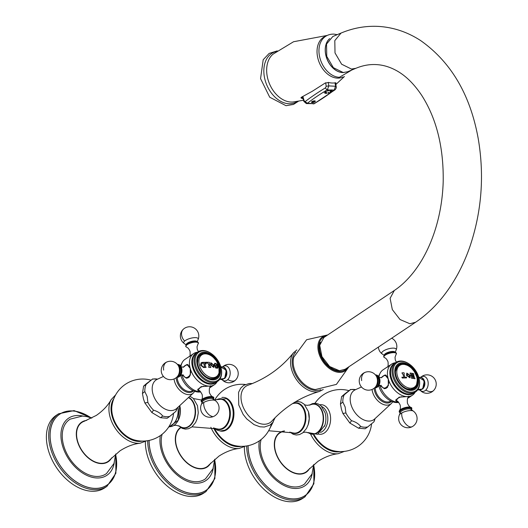 <?xml version="1.0" encoding="UTF-8"?>
<svg xmlns="http://www.w3.org/2000/svg" width="528" height="528" viewBox="0 0 528 528"><rect width="100%" height="100%" fill="white"/><g stroke="black" fill="none" stroke-linecap="round" stroke-linejoin="round"><path stroke-width="0.79" d="M335.669 83.47L335.993 82.929L335.141 82.817A24.77 17.404 -112.7 0 1 331.987 83.015A24.77 17.404 -112.7 0 1 328.706 82.474L325.09 83.107L312.418 91.199L301.468 97.211L300.92 97.805L301.858 98.413L301.646 97.132M302.656 97.33A27.944 19.628 -112.7 0 1 301.686 97.119M303.052 98.663A29.284 20.572 -112.7 0 1 301.858 98.413M329.69 38.603A18.836 13.233 67.3 0 0 325.525 53.724A18.836 13.233 67.3 0 0 342.395 72.554A18.836 13.233 67.3 0 0 343.906 72.527M343.695 72.527A18.856 13.246 67.3 0 1 342.5 72.534A18.856 13.246 -112.7 0 1 327.004 58.78A18.856 13.246 -112.7 0 1 329.545 38.749M355.832 68.317L351.463 69.056L341.616 64.205L335.016 52.939L334.798 40.603L341.055 33.059C353.173 27.991 365.581 25.766 378.286 26.4C393.334 27.278 407.438 31.997 420.618 40.557C451.163 62.139 470.375 94.915 478.262 138.864C484.453 175.527 481.721 211.299 470.052 246.18C463.089 266.389 453.479 283.939 441.23 298.835C433.514 308.154 424.967 315.962 415.589 322.258L409.834 323.737L400.013 319.513L392.33 309.599L390.113 298.294L394.317 290.486C401.089 285.991 407.517 279.886 413.609 272.164C422.248 261.116 429.198 247.751 434.465 232.063C439.705 216.183 442.616 199.465 443.19 181.909C443.758 147.602 436.616 118.793 421.786 95.476C413.959 83.734 405.359 75.359 395.993 70.343C389.499 66.845 382.925 64.924 376.266 64.594C369.541 64.211 362.729 65.452 355.832 68.317L347.576 71.775L343.2 72.514L333.359 67.67L326.759 56.397L326.542 44.062L332.798 36.518L341.154 33.013M394.317 290.486L323.915 337.471L319.711 345.279L321.928 356.585L329.611 366.498L339.431 370.722L345.187 369.244L415.668 322.205M339.22 370.709A18.79 12.401 -123.7 0 1 338.923 370.696A18.79 12.401 -123.7 0 1 323.644 360.254A18.79 12.401 -123.7 0 1 320.384 342.223M319.308 391.499C300.967 396.838 285.179 406.672 271.933 421.007A21.806 14.388 56.3 0 1 255.638 421.654A21.806 14.388 56.3 0 1 241.936 403.57A21.806 14.388 -123.7 0 1 248.048 385.222C266.369 378.49 281.51 367.686 293.476 352.796A23.786 15.701 -123.7 0 0 291.568 369.402A23.786 15.701 56.3 0 0 319.308 391.499L323.275 389.473M271.557 423.826A31.033 31.033 0 0 1 233.132 445.137A25.417 16.777 -123.7 0 1 214.394 428.234M245.381 446.127L239.138 448.463C232.531 449.176 225.819 451.717 218.995 456.086L209.068 464.858A23.483 15.497 -123.7 0 1 191.492 465.874A23.483 15.497 -123.7 0 1 176.576 446.305A23.483 15.497 -123.7 0 1 180.906 427.66M180.602 427.462A23.819 15.721 -123.7 0 0 176.326 446.292A23.819 15.721 56.3 0 0 192.859 466.884A23.819 15.721 56.3 0 0 210.685 463.069M162.103 434.287A32.71 21.589 -123.7 0 0 162.637 450.701A32.71 21.589 56.3 0 0 205.55 478.751L212.995 468.752L214.724 459.281M160.34 435.6A34.386 22.691 -123.7 0 0 161.403 450.635A34.386 22.691 56.3 0 0 182.708 478.975A34.386 22.691 56.3 0 0 208.355 478.5A34.386 22.691 56.3 0 0 213.266 468.013M149.061 440.438A42.669 28.156 -123.7 0 0 150.889 453.248A42.669 28.156 56.3 0 0 191.816 493.548A42.669 28.156 56.3 0 0 214.705 460.099M149.107 440.425A42.603 28.116 -123.7 0 0 150.935 453.255A42.603 28.116 56.3 0 0 191.73 493.482A42.603 28.116 56.3 0 0 214.698 460.277M147.695 440.689A43.613 28.783 -123.7 0 0 149.563 453.631A43.613 28.783 56.3 0 0 205.953 491.614L203.643 493.152A43.613 28.783 56.3 0 1 147.259 455.169A43.613 28.783 -123.7 0 1 145.391 441.514M319.796 404.798A14.824 9.992 93 0 1 329.868 413.318A14.824 9.992 93 0 1 328.192 428.67A14.824 9.992 93 0 1 318.245 434.029M314.272 435.098A25.417 16.777 56.3 0 0 332.138 450.391A31.033 31.033 0 0 0 371.573 423.885M310.735 434.405A27.595 18.209 -123.7 0 0 338.138 453.724C331.538 454.436 324.826 456.971 318.001 461.34L308.075 470.111A23.483 15.497 -123.7 0 1 290.499 471.128A23.483 15.497 -123.7 0 1 275.576 451.559A23.483 15.497 -123.7 0 1 282.44 431.699L284.533 430.967M284.361 430.94A23.819 15.721 -123.7 0 0 275.332 451.546A23.819 15.721 56.3 0 0 291.865 472.131A23.819 15.721 56.3 0 0 309.685 468.323M261.109 439.54A32.71 21.589 -123.7 0 0 261.644 455.954A32.71 21.589 56.3 0 0 304.557 483.998L312.002 474.005L313.731 464.534M259.34 440.854A34.386 22.691 -123.7 0 0 260.403 455.888A34.386 22.691 56.3 0 0 281.714 484.229A34.386 22.691 56.3 0 0 307.355 483.754A34.386 22.691 56.3 0 0 312.266 473.266M248.068 445.691A42.669 28.156 -123.7 0 0 249.896 458.502A42.669 28.156 56.3 0 0 290.822 498.795A42.669 28.156 56.3 0 0 313.711 465.346M248.114 445.678A42.603 28.116 -123.7 0 0 249.942 458.502A42.603 28.116 56.3 0 0 290.73 498.736A42.603 28.116 56.3 0 0 313.705 465.524M246.695 445.942A43.613 28.783 -123.7 0 0 248.569 458.885A43.613 28.783 56.3 0 0 304.953 496.868L302.65 498.406A43.613 28.783 56.3 0 1 246.259 460.423A43.613 28.783 -123.7 0 1 244.398 446.754M345.899 412.988L345.154 407.009L342.837 402.092L340.441 403.986L341.477 409.464L342.87 413.424L345.899 412.988A20.81 13.735 56.3 0 0 351.523 420.671L349.873 423.053L358.585 428.215L360.723 426.525A20.81 13.735 56.3 0 0 367.759 426.901L365.145 428.769L358.585 428.215M340.441 403.986L341.616 396.627L344.249 394.779C340.487 397.676 340.639 397.399 344.705 393.961L350.592 389.473L355.634 389.638M375.005 418.658L373.897 421.859A20.81 13.735 56.3 0 0 374.986 418.678M355.608 389.651A20.81 13.735 -123.7 0 0 350.381 389.737L344.249 394.779A20.81 13.735 -123.7 0 0 342.837 402.092M367.759 426.901L373.897 421.859M351.523 420.671C355.654 421.912 358.723 423.865 360.723 426.525M173.56 413.384A31.033 31.033 0 0 1 134.125 439.883A25.417 16.777 -123.7 0 1 112.834 416.493A25.417 16.777 -123.7 0 1 111.877 406.547A31.033 31.033 0 0 1 150.896 380.127M140.131 443.216C133.531 443.929 126.819 446.47 119.988 450.833L110.062 459.611A23.483 15.497 -123.7 0 1 92.486 460.621A23.483 15.497 -123.7 0 1 77.57 441.052A23.483 15.497 -123.7 0 1 84.427 421.199L96.34 415.397C102.993 410.771 107.91 405.544 111.098 399.722A27.595 18.209 56.3 0 0 110.101 417.16A27.595 18.209 -123.7 0 0 140.131 443.216L146.388 440.873M86.698 420.394A23.819 15.721 -123.7 0 0 77.319 441.038A23.819 15.721 56.3 0 0 93.852 461.63A23.819 15.721 56.3 0 0 111.679 457.822M91.753 418.117L86.988 416.645L82.348 416.077L70.257 419.113A32.71 21.589 -123.7 0 0 63.637 445.447A32.71 21.589 56.3 0 0 106.55 473.497L113.989 463.498L115.718 454.027M83.127 416.117A34.386 22.691 -123.7 0 0 71.557 416.625A34.386 22.691 -123.7 0 0 62.396 445.381A34.386 22.691 56.3 0 0 83.701 473.728A34.386 22.691 56.3 0 0 109.349 473.246A34.386 22.691 56.3 0 0 114.259 462.759M90.988 417.82A42.669 28.156 -123.7 0 0 58.641 414.922A42.669 28.156 -123.7 0 0 51.889 447.995A42.669 28.156 56.3 0 0 92.816 488.294A42.669 28.156 56.3 0 0 115.698 454.846M90.823 417.76A42.603 28.116 -123.7 0 0 58.621 415.015A42.603 28.116 -123.7 0 0 51.929 448.001A42.603 28.116 56.3 0 0 92.723 488.228A42.603 28.116 56.3 0 0 115.691 455.024M106.946 486.361L104.636 487.905A43.613 28.783 56.3 0 1 48.253 449.922A43.613 28.783 -123.7 0 1 56.219 415.351L58.522 413.813A43.613 28.783 -123.7 0 0 50.556 448.378A43.613 28.783 56.3 0 0 106.946 486.361L115.883 473.24L115.777 453.981M147.893 402.481L147.147 396.508L144.83 391.585L142.435 393.485L143.471 398.963L144.857 402.923L147.893 402.481A20.81 13.735 56.3 0 0 153.516 410.164L151.866 412.546L160.571 417.707L162.716 416.024A20.81 13.735 56.3 0 0 169.752 416.394L167.138 418.262L160.571 417.707M144.83 391.585A20.81 13.735 -123.7 0 1 146.236 384.272L152.585 378.972L157.621 379.13A20.81 13.735 -123.7 0 0 152.374 379.229L146.692 383.453C142.633 386.899 142.481 387.169 146.236 384.272L143.609 386.12L142.435 393.485M176.992 408.157L175.883 411.352A20.81 13.735 56.3 0 0 176.972 408.177M169.752 416.394L175.883 411.352M153.516 410.164C157.648 411.404 160.717 413.358 162.716 416.024M302.485 96.763L303.877 101.422L306.359 103.58L307.355 103.27L304.194 100.881L302.907 96.571M326.179 86.262L325.552 87.8A1.98 1.168 59 0 0 327.393 89.734L328.805 85.899L326.179 86.262L325.684 82.757M330.706 89.912L329.617 90.638A1.584 1.584 0 0 0 331.043 90.229L327.393 89.734A165.779 55.585 -15.9 0 0 307.355 103.27L314.219 103.64L306.372 103.58M330.561 91.014L330.739 91.133A1.584 1.584 0 0 0 332.165 90.73L330.561 91.014M330.02 91.766L330 92.156A1.584 1.584 0 0 0 331.419 91.753L330.02 91.766M328.423 92.459L327.829 93.1A1.584 1.584 0 0 0 329.248 92.697L328.423 92.459M328.574 93.027L329.248 92.697M325.499 93.416A1.584 1.584 0 0 0 326.924 93.014L326.713 92.697L325.624 93.43M325.895 92.327L324.383 92.921A1.584 1.584 0 0 0 325.802 92.512L325.895 92.327M326.436 91.575L325.149 91.509L325.123 91.898A1.584 1.584 0 0 0 326.548 91.489M328.04 90.882L328.72 90.545L327.895 90.314L327.294 90.948A1.584 1.584 0 0 0 328.72 90.545M315.196 101.488A1.98 0.667 164.1 0 0 315.256 101.402A1.98 0.667 164.1 0 0 314.642 100.848A1.98 0.667 164.1 0 0 312.226 101.442A1.98 0.667 164.1 0 0 311.692 102.419A1.98 0.667 164.1 0 0 311.784 102.458M330.944 89.925L334.257 90.097A165.779 55.585 -15.9 0 1 314.219 103.64L334.957 89.872L334.257 90.097L335.491 86.255L328.805 85.899L328.304 82.388M409.451 375.474L407.51 373.685L407.345 375.362L409.286 377.17L409.451 375.474M409.286 377.17L407.326 375.375L407.51 373.685M409.906 377.824L410.289 375.56L406.804 373.091M406.428 375.342L406.817 373.085L410.309 375.547L409.919 377.81L406.428 375.342M413.998 376.088A40.201 27.093 93 0 1 414.355 377.414L414.863 378.2A40.082 27.014 93 0 1 414.995 378.761A40.96 13.603 164.3 0 0 413.477 378.47A40.55 27.324 -87 0 0 413.345 377.909L413.503 377.263A40.465 27.271 -87 0 0 413.312 376.523L413.134 376.319A41.052 13.636 164.3 0 0 412.361 376.193L412.276 376.358A40.709 27.43 93 0 1 412.467 377.098L412.982 377.85A40.636 27.383 93 0 1 413.107 378.411A40.96 13.603 164.3 0 0 411.477 378.2A40.913 27.575 -87 0 0 411.345 377.632L411.55 376.972A40.867 27.542 -87 0 0 411.2 375.646A40.867 27.542 -87 0 0 410.857 374.484L410.263 373.765A40.913 27.575 -87 0 0 410.032 373.052A40.96 13.603 -15.7 0 1 411.662 373.263A40.636 27.383 93 0 1 411.899 373.976L411.754 374.603A40.709 27.436 93 0 1 412.005 375.454L412.19 375.659A41.059 13.636 -15.7 0 1 413.008 375.784L413.081 375.626A40.458 27.265 -87 0 0 412.83 374.774L412.262 374.035A40.55 27.324 -87 0 0 412.031 373.322A40.96 13.603 -15.7 0 1 413.543 373.613A40.082 27.014 93 0 1 413.78 374.326L413.662 374.933A40.201 27.093 93 0 1 413.998 376.088M413.345 377.909L413.503 377.263M412.361 376.193L412.276 376.358A40.676 27.41 93 0 1 412.447 377.111L412.467 377.098M411.345 377.632L411.55 376.972M404.303 375.342A40.722 27.443 93 0 1 404.804 377.289L404.91 377.381A40.999 13.616 -15.7 0 1 405.61 377.368L406.303 376.992A40.9 29.093 29 0 1 406.586 377.263A41.012 20.236 116.4 0 1 406.507 377.929A40.96 13.603 164.3 0 0 402.316 378.041A40.095 30.07 -118.4 0 0 401.894 377.381A40.795 9.86 -46.4 0 0 402.079 377.104L403.009 377.434A40.999 13.616 -15.7 0 1 403.742 377.408L403.808 377.309A40.544 27.324 -87 0 0 403.3 375.368A40.544 27.324 -87 0 0 403.042 374.471L402.224 373.547A40.445 27.251 -87 0 0 401.986 372.841A40.96 13.603 -15.7 0 1 404.012 372.788A40.795 27.489 93 0 1 404.25 373.501L404.039 374.444A40.722 27.443 93 0 1 404.303 375.342M405.61 377.368L406.303 376.992L405.61 377.368M402.059 377.117L402.989 377.454A40.966 13.609 -15.7 0 1 403.722 377.421L403.808 377.309M406.283 377.005L405.59 377.388A40.966 13.609 -15.7 0 0 404.89 377.395L404.785 377.302A40.689 27.416 93 0 0 404.019 374.458L404.25 373.501M401.993 372.854A40.927 13.596 -15.7 0 1 403.993 372.801A40.762 27.469 93 0 1 404.23 373.514M406.289 377.018A40.861 29.073 29 0 1 406.567 377.276A40.973 20.222 116.4 0 1 406.514 377.718M411.899 373.976L411.754 374.603A40.676 27.41 93 0 1 411.985 375.467L412.005 375.454M411.985 375.467L412.17 375.672A41.026 13.629 -15.7 0 1 412.988 375.797L413.081 375.626M413.78 374.326L413.662 374.933A40.168 27.067 93 0 1 414.335 377.428L414.843 378.213A40.049 26.987 93 0 1 414.949 378.688M414.084 388.806A14.342 9.464 56.3 0 0 415.945 386.357M398.198 365A14.342 9.464 -123.7 0 1 401.168 364.228M396.086 375.995A14.342 9.464 56.3 0 0 414.625 388.483A14.342 9.464 56.3 0 0 417.245 377.117A14.342 9.464 -123.7 0 0 398.706 364.624A14.342 9.464 -123.7 0 0 396.086 375.995M395.413 375.956A15.246 10.065 56.3 0 0 410.56 390.397A15.246 10.065 56.3 0 0 417.912 377.15A15.246 10.065 -123.7 0 0 402.772 362.71A15.246 10.065 -123.7 0 0 395.413 375.956M409.992 364.591A16.949 11.187 -123.7 0 0 396.726 362.815A16.949 11.187 -123.7 0 0 393.815 376.121A16.949 11.187 56.3 0 0 410.395 392.159A16.949 11.187 56.3 0 0 418.988 378.068A16.949 11.187 56.3 0 0 418.823 377.447A16.949 11.187 -123.7 0 0 409.992 364.591L409.688 364.366A17.695 11.682 -123.7 0 1 409.847 364.478M418.988 378.068L419.08 378.437A17.695 11.682 56.3 0 1 415.675 391.816A17.695 11.682 56.3 0 1 392.799 376.405A17.695 11.682 -123.7 0 1 396.033 362.373A17.695 11.682 -123.7 0 1 409.688 364.366M396.033 362.373L394.535 363.376A17.695 11.682 -123.7 0 0 391.301 377.401A17.695 11.682 56.3 0 0 414.183 392.812L415.675 391.816M394.667 363.29A17.754 11.715 -123.7 0 0 390.614 377.83A17.754 11.715 56.3 0 0 401.181 392.205A17.754 11.715 56.3 0 0 414.308 392.726M381.011 377.804L385.064 374.953L388.232 378.913A18.704 12.342 -123.7 0 1 391.651 364.089A18.704 12.342 -123.7 0 1 394.944 362.795L395.558 362.69M378.972 377.045A18.704 12.342 -123.7 0 1 380.431 372.629A18.704 12.342 -123.7 0 1 383.051 369.824L391.651 364.089M385.552 375.038A6.877 4.633 -87 0 0 384.516 375.362M379.837 385.315A18.704 12.342 56.3 0 0 398.211 402.362L395.729 400.785L399.102 397.162L406.804 396.627A18.704 12.342 56.3 0 1 388.232 378.913L388.357 385.691L384.338 388.694L379.863 385.315M384.925 388.681A6.877 4.633 93 0 1 383.83 388.232M407.946 398.099L408.969 397.063L406.804 396.627A18.704 12.342 56.3 0 0 412.414 395.201A18.704 12.342 56.3 0 0 414.876 392.66A18.704 12.342 56.3 0 0 415.18 392.146M398.68 402.369L398.211 402.362A18.704 12.342 56.3 0 0 398.686 402.382M384.569 354.79A6.343 2.105 164.3 0 0 384.331 355.007L383.658 356.743L384.595 357.7A6.402 2.125 164.3 0 1 384.727 355.549A6.402 2.125 -15.7 0 1 392.555 352.691A6.402 2.125 -15.7 0 1 396.02 354.493C396.858 353.569 396.469 352.757 394.838 352.051A6.343 2.105 -15.7 0 0 384.569 354.79M398.759 402.455L397.379 402.56A17.695 11.682 56.3 0 1 378.721 385.796A17.695 11.682 -123.7 0 1 378.695 385.684M378.576 376.438A17.695 11.682 -123.7 0 1 379.091 375.151L380.431 372.629M390.806 400.996L390.628 401.108A11.524 7.603 -123.7 0 1 375.731 391.076A11.524 7.603 -123.7 0 1 375.236 387.895M420.757 377.381A6.343 4.277 93 0 1 424.598 381.916A6.343 4.277 93 0 1 422.743 388.918M401.669 396.706A6.263 2.079 -15.7 0 0 398.429 397.993A6.263 2.079 -15.7 0 0 396.858 400.996C397.459 400.66 398.567 402.032 400.204 405.128C400.607 407.722 400.356 409.53 399.452 410.54L399.148 411.84L400.198 412.843A6.343 2.105 -15.7 0 1 401.689 409.748A6.343 2.105 164.3 0 1 409.035 407.807A6.343 2.105 164.3 0 1 411.431 409.682M387.691 387.05A6.574 4.429 93 0 1 386.06 388.205A6.574 4.429 93 0 1 384.787 388.41L385.447 388.45A6.574 4.429 -87 0 0 386.001 388.423M375.494 374.986A6.343 4.277 -87 0 1 379.302 380.721A6.343 4.277 -87 0 1 375.916 387.446A6.343 4.277 93 0 1 374.821 387.651M413.642 374.946L413.761 374.339L413.662 374.933M412.038 373.342A40.927 13.596 -15.7 0 1 413.523 373.626A40.049 26.987 93 0 1 413.714 374.213M411.728 374.616L411.88 373.989L411.754 374.603M410.038 373.072A40.927 13.596 -15.7 0 1 411.642 373.276A40.603 27.364 93 0 1 411.814 373.798M411.53 376.985L411.325 377.652L411.53 376.985M412.447 377.111L412.955 377.863A40.603 27.364 93 0 1 413.061 378.305M413.483 377.276L413.325 377.923L413.483 377.276M210.751 367.422A43.679 29.436 93 0 0 210.639 366.94L209.873 366.023A43.666 29.423 93 0 0 209.279 363.904L209.557 363.066M209.451 363.119L209.306 363.891A43.699 29.449 93 0 1 209.59 364.868A43.699 29.449 93 0 1 209.893 366.01L210.659 366.927A43.712 29.456 93 0 1 210.791 367.488A43.619 14.487 164.3 0 0 208.771 367.422A43.606 29.39 -87 0 0 208.639 366.861L208.976 365.983A43.652 29.416 -87 0 0 208.666 364.841A43.652 29.416 -87 0 0 208.382 363.865L207.319 362.954A43.659 14.5 164.3 0 0 206.686 362.947L206.131 363.383A43.382 17.549 123.4 0 1 205.953 364.036M205.438 362.294A43.586 14.474 -15.7 0 1 209.319 362.353A43.679 29.436 93 0 1 209.51 362.934M206.686 362.947L206.111 363.396A43.415 17.563 123.4 0 1 205.966 364.049A43.666 27.641 -167.8 0 0 205.689 363.898A43.329 26.255 -75.7 0 0 205.438 362.281A43.619 14.487 -15.7 0 1 209.339 362.34A43.712 29.456 93 0 1 209.576 363.053M216.11 367.884L215.985 368.029A43.619 14.487 164.3 0 0 215.596 367.97A43.355 32.043 -108.3 0 0 214.823 366.175A43.633 5.867 -26.9 0 1 215.16 366.076L217.067 367.541L217.226 365.825L215.899 363.851L215.081 363.818L214.738 364.643A43.58 24.856 -176.1 0 0 214.315 364.373L214.804 363.185L217.054 364.162L218.031 366.029L217.358 368.234L215.985 368.029M214.13 365.251L213.787 367.481L210.448 364.907L210.784 362.69L214.13 365.251A43.712 14.52 164.3 0 1 217.226 365.825M205.102 364.855A43.19 29.106 93 0 1 205.511 366.386L205.907 366.881A43.243 29.139 93 0 1 206.045 367.448A43.619 14.487 164.3 0 0 203.63 367.547L200.435 365.138L201.161 362.729L202.178 362.399A43.619 14.487 -15.7 0 1 204.593 362.3A43.243 29.139 93 0 1 204.831 363.013L204.699 363.502A43.19 29.106 93 0 1 205.102 364.855M217.727 368.108L217.358 368.234M217.338 368.254C218.5 367.64 218.401 366.28 217.034 364.175L214.79 363.191M214.718 364.63L215.081 363.818M217.067 367.541L215.16 366.076M213.781 367.488L214.111 365.264L210.771 362.696M213.187 366.821L211.299 364.973L211.451 363.31L211.319 364.96L213.187 366.821L213.312 365.145L211.451 363.31M201.148 362.736L202.158 362.419A43.586 14.474 -15.7 0 1 204.574 362.314A43.21 29.119 93 0 1 204.805 363.026L204.679 363.515A43.157 29.086 93 0 1 205.484 366.406L205.511 366.386M205.484 366.406L205.887 366.894A43.21 29.119 93 0 1 205.993 367.343M202 366.062L203.623 366.98L202 366.062L201.478 364.195L202.521 363.119M201.947 363.304L202.541 363.106L201.498 364.175L202.026 366.049M204.56 366.742L204.428 366.934A43.652 14.5 -15.7 0 0 203.623 366.98L203.623 366.98A43.619 14.487 -15.7 0 1 204.409 366.953L204.56 366.742A42.986 28.967 93 0 0 203.577 363.238L203.346 363.066A43.666 14.5 164.3 0 0 202.541 363.106M216.077 378.305A14.342 9.464 56.3 0 0 217.84 376.042M200.191 354.499A14.342 9.464 -123.7 0 1 202.95 353.734M198.073 365.488A14.342 9.464 56.3 0 0 216.619 377.982A14.342 9.464 56.3 0 0 219.239 366.61A14.342 9.464 -123.7 0 0 200.693 354.123A14.342 9.464 -123.7 0 0 198.073 365.488M197.406 365.455A15.246 10.065 56.3 0 0 212.546 379.896A15.246 10.065 56.3 0 0 219.905 366.65A15.246 10.065 -123.7 0 0 204.765 352.202A15.246 10.065 -123.7 0 0 197.406 365.455M211.985 354.09A16.949 11.187 -123.7 0 0 198.713 352.308A16.949 11.187 -123.7 0 0 195.802 365.62A16.949 11.187 56.3 0 0 212.381 381.658A16.949 11.187 56.3 0 0 220.981 367.567A16.949 11.187 56.3 0 0 220.816 366.947A16.949 11.187 -123.7 0 0 211.985 354.09L211.682 353.859A17.695 11.682 -123.7 0 1 211.834 353.978M220.981 367.567L221.074 367.93A17.695 11.682 56.3 0 1 217.668 381.308A17.695 11.682 56.3 0 1 194.786 365.897A17.695 11.682 -123.7 0 1 198.02 351.872A17.695 11.682 -123.7 0 1 211.682 353.859M198.02 351.872L196.528 352.869A17.695 11.682 -123.7 0 0 193.294 366.894A17.695 11.682 56.3 0 0 216.176 382.312L217.668 381.308M196.654 352.783A17.754 11.715 -123.7 0 0 192.601 367.33A17.754 11.715 56.3 0 0 203.174 381.698A17.754 11.715 56.3 0 0 216.302 382.226M183.005 367.303L187.057 364.452L190.225 368.412A18.704 12.342 -123.7 0 1 193.637 353.588A18.704 12.342 -123.7 0 1 196.937 352.288L197.545 352.189M180.959 366.538A18.704 12.342 -123.7 0 1 182.424 362.129A18.704 12.342 -123.7 0 1 185.044 359.324L193.637 353.588M187.546 364.538A6.877 4.633 -87 0 0 186.503 364.855M181.823 374.807A18.704 12.342 56.3 0 0 200.198 391.862L197.716 390.284L201.089 386.661L208.798 386.126A18.704 12.342 56.3 0 1 190.225 368.412L190.351 375.184L186.325 378.187L181.856 374.807M186.912 378.18A6.877 4.633 93 0 1 185.823 377.725M209.939 387.592L210.956 386.562L208.798 386.126A18.704 12.342 56.3 0 0 214.408 384.701A18.704 12.342 56.3 0 0 216.869 382.153A18.704 12.342 56.3 0 0 217.166 381.645M200.666 391.868L200.198 391.862A18.704 12.342 56.3 0 0 200.68 391.875M186.562 344.282A6.343 2.105 164.3 0 0 186.325 344.5L185.651 346.243L186.589 347.193A6.402 2.125 164.3 0 1 186.721 345.048A6.402 2.125 -15.7 0 1 194.542 342.19A6.402 2.125 -15.7 0 1 198.007 343.985C198.851 343.068 198.455 342.256 196.832 341.55A6.343 2.105 -15.7 0 0 186.562 344.282M199.373 392.053A17.695 11.682 56.3 0 1 180.715 375.289A17.695 11.682 -123.7 0 1 180.682 375.184M180.569 365.937A17.695 11.682 -123.7 0 1 181.078 364.65L182.424 362.129M192.793 390.489L192.621 390.608A11.524 7.603 -123.7 0 1 177.718 380.569A11.524 7.603 -123.7 0 1 177.23 377.395M222.75 366.881A6.343 4.277 93 0 1 226.585 371.408A6.343 4.277 93 0 1 224.73 378.418M203.663 386.206A6.263 2.079 -15.7 0 0 200.422 387.486A6.263 2.079 -15.7 0 0 198.851 390.496C199.445 390.152 200.561 391.532 202.198 394.621C202.6 397.221 202.349 399.023 201.439 400.033L201.135 401.339L202.191 402.343A6.343 2.105 -15.7 0 1 203.676 399.247A6.343 2.105 164.3 0 1 211.022 397.3A6.343 2.105 164.3 0 1 213.418 399.181M189.684 376.543A6.574 4.429 93 0 1 188.047 377.705A6.574 4.429 93 0 1 186.78 377.909L187.433 377.942A6.574 4.429 -87 0 0 187.994 377.923M177.487 364.478A6.343 4.277 -87 0 1 181.295 370.22A6.343 4.277 -87 0 1 177.903 376.946A6.343 4.277 93 0 1 176.814 377.144M303.521 100.234L293.06 101.99A26.519 18.632 -112.7 0 1 290.842 102.043A26.519 18.632 67.3 0 1 268.91 82.342A26.519 18.632 67.3 0 1 273.029 54.166L293.568 41.732L327.248 35.429M343.002 76.916A22.123 15.543 -112.7 0 1 337.214 78.104A22.123 15.543 67.3 0 1 318.028 58.905A22.123 15.543 67.3 0 1 325.928 36.161M297.31 101.449A27.324 19.193 -112.7 0 1 288.757 103.739A27.324 19.193 67.3 0 1 264.792 78.923A27.324 19.193 67.3 0 1 276.395 51.513M337.24 34.657L333.947 34.115C329.525 34.023 325.921 35.468 323.156 38.458A22.077 15.51 67.3 0 0 321.209 61.849A22.077 15.51 67.3 0 0 339.082 77.273A22.077 15.51 -112.7 0 0 339.412 77.286L352.004 69.914M325.921 336.131A19.615 12.943 56.3 0 0 319.658 352.869A19.615 12.943 56.3 0 0 332.442 369.389A19.615 12.943 56.3 0 0 347.147 367.93M327.215 335.267A20.434 13.484 56.3 0 0 318.787 353.014A20.434 13.484 56.3 0 0 333.181 370.781A20.434 13.484 56.3 0 0 348.44 367.072M315.361 389.552A22.374 14.764 -123.7 0 1 294.122 368.445A22.374 14.764 -123.7 0 1 293.766 357.179L306.61 339.742L327.723 334.93M320.819 389.717A22.843 15.074 -123.7 0 1 293.152 368.841A22.843 15.074 -123.7 0 1 295.7 352.084M221.852 397.472A16.922 11.405 93 0 1 233.099 407.24A16.922 11.405 93 0 1 231.264 424.618A16.922 11.405 93 0 1 220.077 430.954M241.184 446.345A26.327 17.378 -123.7 0 1 213.536 427.871M239.138 448.463A27.588 18.209 -123.7 0 1 210.863 427.297M268.633 430.749L292.75 432.835A15.002 10.111 -87 0 0 302.861 427.475A15.002 10.111 -87 0 0 304.583 411.899A15.002 10.111 -87 0 0 294.314 403.293L292.519 403.61M291.205 432.379A15.385 10.369 -87 0 0 302.749 428.828A15.385 10.369 -87 0 0 305.191 411.754A15.385 10.369 -87 0 0 292.736 403.577M303.362 432.373L305.778 432.148L309.091 433.066A14.969 10.085 -87 0 0 320.173 429.33A14.969 10.085 -87 0 0 322.456 412.856A14.969 10.085 -87 0 0 310.589 404.791L307.197 405.352L304.821 404.877M308.444 432.749A15.18 10.23 -87 0 0 320.166 429.957A15.18 10.23 -87 0 0 322.806 412.784A15.18 10.23 -87 0 0 309.916 405.035M307.897 432.544L317.645 434.326L324.845 425.357A15.332 10.329 -87 0 0 325.439 414.124A15.332 10.329 -87 0 0 325.123 412.837L321.097 405.834L318.232 403.946L315.355 403.26L312.437 403.61L309.349 405.181M307.969 425.238A15.517 10.454 -87 0 0 308.649 412.454M324.509 426.314A15.266 10.289 -87 0 0 325.208 413.14M321.842 406.593A13.424 9.049 93 0 1 327.162 413.8A13.424 9.049 93 0 1 320.47 432.458M340.21 451.592A26.334 17.378 -123.7 0 1 313.566 435.085M372.049 389.466A13.999 9.24 56.3 0 0 372.544 391.888A13.999 9.24 56.3 0 0 381.011 403.3A13.999 9.24 56.3 0 0 391.4 403.478L374.675 418.961A17.615 11.623 56.3 0 1 361.601 418.744A17.615 11.623 56.3 0 1 350.942 404.382A17.615 11.623 -123.7 0 1 355.225 389.822L355.172 389.849M374.174 388.205A12.335 8.138 56.3 0 0 374.695 391.334A12.335 8.138 56.3 0 0 382.331 401.498A12.335 8.138 56.3 0 0 391.525 401.339M215.681 399.762L226.327 398.68A16.652 11.22 93 0 1 232.353 407.319A16.652 11.22 93 0 1 224.651 430.228L220.499 430.987L217.424 430.254L214.177 428.03M217.021 399.551A15.424 10.395 93 0 1 229.574 407.722A15.424 10.395 93 0 1 227.099 424.875A15.424 10.395 93 0 1 215.497 428.373M214.414 399.927L218.651 399.26A15.022 10.124 93 0 1 228.954 407.873A15.022 10.124 93 0 1 227.218 423.489A15.022 10.124 93 0 1 217.087 428.842L192.007 426.848M188.681 397.34A15.767 10.626 93 0 1 194.773 405.722A15.767 10.626 93 0 1 191.77 423.905A15.767 10.626 93 0 1 179.276 426.01M188.417 397.584A15.51 10.454 93 0 1 194.383 405.821A15.51 10.454 93 0 1 191.776 423.245A15.51 10.454 93 0 1 179.929 426.38L176.306 425.284L174.029 425.482M179.764 405.59A15.028 10.131 93 0 1 177.355 421.839M168.458 427.376L178.226 420.288L179.725 405.629A15.226 10.263 93 0 1 168.907 426.69M177.962 407.26A15.332 10.329 93 0 1 169 426.545M177.877 407.339A15.266 10.289 93 0 1 169.059 426.446M142.204 441.091A26.334 17.378 -123.7 0 1 112.154 416.453A26.334 17.378 56.3 0 1 113.863 398.62M174.035 378.959A13.999 9.24 56.3 0 0 174.53 381.381A13.999 9.24 56.3 0 0 182.998 392.799A13.999 9.24 56.3 0 0 193.393 392.971L176.669 408.461A17.615 11.623 56.3 0 1 163.588 408.236A17.615 11.623 56.3 0 1 152.935 393.875A17.615 11.623 -123.7 0 1 157.219 379.322L157.166 379.342M176.167 377.705A12.335 8.138 56.3 0 0 176.682 380.833A12.335 8.138 56.3 0 0 184.318 390.991A12.335 8.138 56.3 0 0 193.519 390.832M305.276 101.495A167.759 56.252 -15.9 0 1 325.552 87.8M303.877 101.422A1.98 0.667 -16.6 0 1 304.194 100.881M334.95 82.85L335.775 86.77M324.205 92.803A1.584 1.492 -13.9 0 0 325.116 92.803M315.256 101.402L311.857 102.498A1.835 0.614 164.1 0 1 312.358 101.594A1.835 0.614 164.1 0 1 314.589 101.046A1.835 0.614 -15.9 0 1 315.157 101.561L315.157 101.561A1.835 0.614 -15.9 0 1 314.424 102.102M311.692 102.419L311.857 102.498A1.835 0.614 164.1 0 0 312.305 102.59M312.51 102.577A1.551 0.521 -15.9 0 1 312.332 101.864A1.551 0.521 -15.9 0 1 314.444 101.27A1.551 0.521 -15.9 0 1 314.622 101.983A1.551 0.521 -15.9 0 1 312.51 102.577M410.289 375.56A41.026 13.629 164.3 0 0 409.457 375.494M397.36 375.791A13.121 8.659 56.3 0 0 410.388 388.219A13.121 8.659 56.3 0 0 416.717 376.82A13.121 8.659 -123.7 0 0 403.689 364.393A13.121 8.659 -123.7 0 0 397.36 375.791M411.2 375.646A41.059 13.636 164.3 0 0 410.309 375.547M389.38 365.6A6.263 2.079 164.3 0 0 387.941 366.557A6.263 2.079 164.3 0 0 387.915 366.584M384.219 355.126A5.63 1.868 164.3 0 1 384.952 353.998A5.63 1.868 -15.7 0 1 390.548 351.668A5.63 1.868 -15.7 0 1 394.997 352.097M395.267 352.183L396.178 349.912A7.557 2.508 -15.7 0 0 391.4 348.242A7.557 2.508 -15.7 0 0 382.635 351.562A7.557 2.508 164.3 0 0 382.074 353.872L384.034 355.344M418.849 377.52A6.402 4.316 93 0 1 423.812 380.959A6.402 4.316 93 0 1 422.149 388.938A6.402 4.316 -87 0 1 417.919 389.545M424.149 380.266A5.63 3.795 93 0 1 423.76 387.545M420.209 390.265A7.557 5.095 -87 0 0 425.832 390.053A7.557 5.095 93 0 0 427.561 379.922A7.557 5.095 93 0 0 420.902 377.19M420.169 390.265A9.227 9.227 0 0 0 433.534 390.581A9.227 5.452 -135.1 0 1 425.832 390.053M408.184 396.752A6.263 2.079 -15.7 0 1 408.111 397.835L408.421 396.238M408.111 397.835C407.425 397.855 407.187 399.61 407.405 403.102C408.415 405.53 409.57 406.936 410.87 407.326A6.402 2.125 164.3 0 0 401.438 408.989A6.402 2.125 -15.7 0 0 399.452 410.54M411.279 409.57A6.065 2.013 164.3 0 0 408.731 407.926A6.065 2.013 164.3 0 0 401.854 409.781A6.065 2.013 -15.7 0 0 400.27 412.665M410.936 409.312A5.63 1.868 164.3 0 0 402.343 410.599A5.63 1.868 -15.7 0 0 400.429 412.262L399.293 415.12A7.557 2.508 -15.7 0 1 401.861 412.883A7.557 2.508 164.3 0 1 413.391 411.154L410.936 409.312M399.293 415.12A9.227 9.227 0 0 0 412.249 426.65A9.227 4.891 61.6 0 1 410.216 426.914A9.227 4.891 -118.4 0 1 403.913 421.483A9.227 4.891 -118.4 0 1 401.861 412.883M384.212 375.481A6.574 4.429 93 0 1 385.486 375.283A6.574 4.429 93 0 1 386.311 375.441M388.773 382.45A6.263 4.217 93 0 1 385.466 387.875A6.263 4.217 93 0 1 381.143 385.658M381.566 377.632A6.263 4.217 93 0 1 383.711 375.758A6.263 4.217 93 0 1 387.671 377.342M376.537 387.539A6.402 4.316 -87 0 0 379.784 382.919A6.402 4.316 -87 0 0 379.922 380.213A6.402 4.316 -87 0 0 375.474 374.966M375.111 387.361A6.065 4.092 93 0 0 375.877 387.182A6.065 4.092 -87 0 0 379.124 380.952A6.065 4.092 -87 0 0 375.751 375.302M375.309 387.149L376.589 385.73A5.63 3.795 -87 0 0 377.051 377.078L375.929 375.533A9.227 9.227 0 0 0 359.832 384.219A9.227 9.227 0 0 0 375.309 387.149A7.557 5.095 -87 0 0 375.929 375.533M361.66 380.602A9.227 6.534 -110.7 0 1 365.204 372.332M199.452 365.231A13.101 8.646 56.3 0 0 212.461 377.639A13.101 8.646 56.3 0 0 218.783 366.254A13.101 8.646 -123.7 0 0 205.775 353.846A13.101 8.646 -123.7 0 0 199.452 365.231M206.857 377.249A13.424 8.857 56.3 0 0 217.001 376.167M191.374 355.1A6.263 2.079 164.3 0 0 189.935 356.05A6.263 2.079 164.3 0 0 189.902 356.077M186.212 344.619A5.63 1.868 164.3 0 1 186.945 343.49A5.63 1.868 -15.7 0 1 192.542 341.167A5.63 1.868 -15.7 0 1 196.99 341.59M184.622 341.062A7.557 2.508 -15.7 0 1 193.387 337.742A7.557 2.508 -15.7 0 1 198.165 339.405A9.227 9.227 0 0 0 183.572 329.003A9.227 7.095 49.2 0 0 184.622 341.062A7.557 2.508 164.3 0 0 184.067 343.372L186.028 344.837M220.836 367.019A6.402 4.316 93 0 1 225.806 370.451A6.402 4.316 93 0 1 224.136 378.431A6.402 4.316 -87 0 1 219.912 379.038M226.136 369.765A5.63 3.795 93 0 1 225.753 377.038M222.202 379.757A7.557 5.095 -87 0 0 227.825 379.553A7.557 5.095 93 0 0 229.555 369.422A7.557 5.095 93 0 0 222.895 366.683M222.156 379.764A9.227 9.227 0 0 0 235.528 380.074A9.227 5.452 -135.1 0 1 227.825 379.553M197.756 389.294A6.574 2.185 -15.7 0 1 197.736 389.209L198.851 390.496M210.177 386.245A6.263 2.079 -15.7 0 1 210.098 387.334L210.415 385.737M210.098 387.334C209.418 387.354 209.18 389.11 209.398 392.594C210.408 395.023 211.563 396.436 212.863 396.825A6.402 2.125 164.3 0 0 203.425 398.482A6.402 2.125 -15.7 0 0 201.439 400.033M213.266 399.062A6.065 2.013 164.3 0 0 210.725 397.419A6.065 2.013 164.3 0 0 203.848 399.28A6.065 2.013 -15.7 0 0 202.264 402.158M212.923 398.805A5.63 1.868 164.3 0 0 204.336 400.092A5.63 1.868 -15.7 0 0 202.422 401.762L201.28 404.613A7.557 2.508 -15.7 0 1 203.848 402.376A7.557 2.508 164.3 0 1 215.384 400.653L212.923 398.805M212.203 416.407A9.227 4.891 -118.4 0 1 205.9 410.982A9.227 4.891 -118.4 0 1 203.848 402.376M186.206 364.98A6.574 4.429 93 0 1 187.473 364.775A6.574 4.429 93 0 1 188.305 364.94M190.76 371.95A6.263 4.217 93 0 1 187.46 377.375A6.263 4.217 93 0 1 183.13 375.151L184.807 377.21L186.78 377.909M188.126 364.808L185.981 365.013L183.553 367.132A6.263 4.217 93 0 1 185.698 365.251A6.263 4.217 93 0 1 189.664 366.841M178.53 377.038A6.402 4.316 -87 0 0 181.771 372.418A6.402 4.316 -87 0 0 181.916 369.706A6.402 4.316 -87 0 0 177.467 364.459M177.104 376.86A6.065 4.092 93 0 0 177.87 376.675A6.065 4.092 -87 0 0 181.111 370.451A6.065 4.092 -87 0 0 177.745 364.795M177.302 376.642L178.583 375.223A5.63 3.795 -87 0 0 179.038 366.577L177.916 365.033A9.227 9.227 0 0 0 161.825 373.718A9.227 9.227 0 0 0 177.302 376.642A7.557 5.095 -87 0 0 177.916 365.033M163.647 370.095A9.227 6.534 -110.7 0 1 167.198 361.825M335.834 84.52L344.447 76.487M298.379 101.277L293.489 104.438L286.037 105.699L269.716 97.225L260.561 78.632L263.195 59.73L269.148 53.414L277.273 50.873M315.368 389.552L336.402 384.384L348.949 366.729M296.875 349.912L293.476 352.796M275.147 417.615L272.804 422.433L269.9 425.139L264.323 427.04L259.954 426.796L254.047 424.618L246.721 418.895L243.124 414.374L238.742 404.956L238.557 392.357L240.735 388.1L243.632 385.394L249.209 383.493L252.417 383.552M205.953 491.614L214.889 478.493L214.784 459.235M245.302 384.49A31.033 31.033 0 0 0 214.79 399.881M273.346 421.667L269.392 429.35M295.607 401.709L298.003 401.504L301.066 402.197L304.181 404.23L308.431 411.602L309.217 418.724L308.227 424.472L306.524 428.432L302.795 432.835L299.442 434.603L296.307 435.006L293.245 434.313L289.872 432.029M325.439 414.124L325.123 412.823M348.902 390.634A31.033 31.033 0 0 0 314.965 403.247M338.138 453.724L344.401 451.381M304.953 496.868L313.889 483.74L313.784 464.488M349.873 423.053L342.87 413.424M391.4 403.478L392.74 401.821M361.462 386.965L355.225 389.822M193.505 398.581L201.465 399.993M189.895 396.211L193.347 398.429L197.492 405.695L198.277 412.843L197.281 418.605L195.584 422.572L191.849 426.98L188.569 428.716L185.374 429.125L182.246 428.373L178.622 425.733M111.098 399.722L115.665 394.838M91.819 418.084L74.072 410.593L58.522 413.813M151.866 412.546L144.857 402.923M193.393 392.971L194.726 391.321M163.449 376.457L157.219 379.322M334.957 89.872C336.145 88.618 336.541 87.476 336.145 86.453L335.557 82.764M314.728 103.541L313.15 103.943M406.897 388.773L410.711 389.321L414.117 388.179L416.414 385.572L417.377 379.705L416.856 376.933L414.322 371.481L411.008 367.653L407.939 365.488L403.557 364.102L398.798 365.204L397.135 366.775L395.472 371.653M414.876 392.66L415.206 392.132M412.414 395.201L407.873 398.237M396.376 362.155L395.267 359.905L395.03 357.298L396.02 354.493M387.361 367.191C388.04 367.171 388.278 365.416 388.06 361.931C387.057 359.502 385.902 358.09 384.595 357.7M396.178 349.912A9.227 9.227 0 0 0 391.677 338.21M378.404 347.074A9.227 9.227 0 0 0 382.074 353.872M418.829 377.461L424.327 380.761L422.684 389.03L417.892 389.585M433.534 390.581A9.227 9.227 0 0 0 433.706 377.725A9.227 9.227 0 0 0 420.862 377.183M396.858 400.996L395.762 399.802M410.87 407.326C412.071 407.675 412.157 408.573 411.134 410.025M412.249 426.65A9.227 9.227 0 0 0 413.391 411.154M386.133 375.316L383.995 375.514L381.559 377.639M381.137 385.651L382.82 387.71L384.787 388.41M380.972 385.222L381.315 385.783L378.576 385.638M379.012 377.381L381.698 377.579M374.603 387.849L376.385 387.671L379.784 382.919M379.922 380.213L375.302 374.761M207.194 377.447L210.256 378.569L214.064 378.556L216.216 377.606L219.061 373.619L218.929 366.373L216.401 360.921L213.081 357.093L210.019 354.928L205.656 353.542L200.884 354.638L199.188 356.255L197.98 358.67L197.571 363.026M216.869 382.153L217.193 381.625M214.408 384.701L209.86 387.73M198.37 351.655L197.254 349.397L197.017 346.797L198.007 343.985M189.347 356.69C190.034 356.671 190.271 354.915 190.054 351.424C189.044 348.995 187.889 347.589 186.589 347.193M197.261 341.682L198.165 339.405M183.572 329.003A9.227 9.227 0 0 0 184.067 343.372M199.366 392.053L200.746 391.954M220.823 366.96L226.314 370.26L224.677 378.523L219.886 379.078M235.528 380.074A9.227 9.227 0 0 0 235.693 367.224A9.227 9.227 0 0 0 222.856 366.676M212.863 396.825C214.058 397.168 214.144 398.066 213.127 399.518M201.28 404.613A9.227 9.227 0 0 0 214.243 416.15A9.227 9.227 0 0 0 215.384 400.653M182.965 374.722L183.308 375.283L180.563 375.137M181.005 366.874L183.685 367.079M176.596 377.342L178.378 377.17L181.771 372.418M181.916 369.706L177.289 364.261"/></g></svg>
